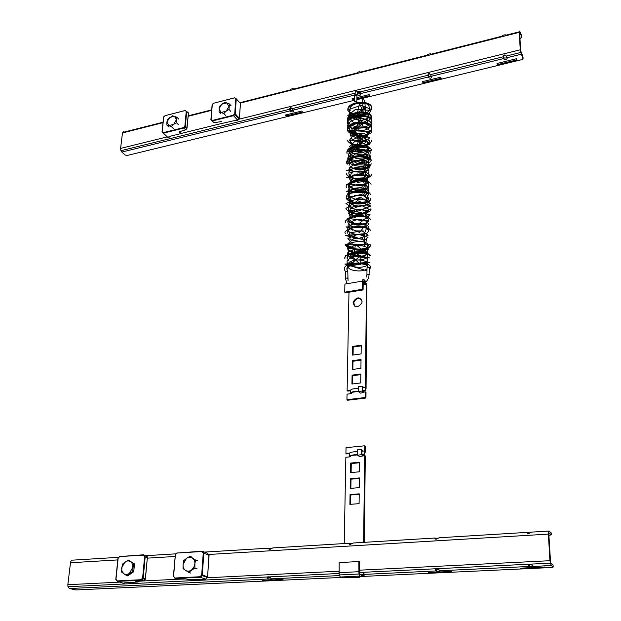 <?xml version="1.0" encoding="UTF-8"?>
<svg xmlns="http://www.w3.org/2000/svg" width="621" height="621" viewBox="0 0 621 621"><rect width="100%" height="100%" fill="white"/><g stroke="black" fill="none" stroke-linecap="round" stroke-linejoin="round"><path stroke-width="0.93" d="M357.564 89.936L520.251 49.796L519.241 32.346L240.374 103.055M162.997 122.671L122.461 132.948L120.59 148.403L167.313 136.876M356.865 99.694L521.958 59.608L523.107 58.327L523.029 57.031L520.67 50.712L519.653 33.278L519.994 32.936L521.857 37.105L521.78 35.832L519.924 31.655C519.428 30.677 519.203 30.91 519.241 32.346M292.778 110.196L291.901 108.698C290.76 107.185 289.937 107.355 289.448 109.203L290.675 111.446C292.01 112.199 292.926 112.083 293.423 111.097L292.778 110.196L357.3 94.392L357.059 93.996M291.21 107.844L289.898 108.838L290.224 109.614L290.729 110.235L293.058 110.538M354.607 100.245L127.134 155.475L125.256 155.079L121.84 152.06L120.94 150.693L120.59 148.403M520.251 49.796L521.244 54.237L523.107 58.327M506.775 57.776L506.084 56.084C504.795 54.407 503.817 54.648 503.165 56.798L504.019 59.259C505.494 60.167 506.542 59.942 507.155 58.591L506.775 57.776L521.244 54.237M505.409 55.215L503.39 56.364L503.949 57.963L506.876 57.986M431.285 76.267L430.516 74.644C429.266 73.022 428.35 73.247 427.768 75.32L428.762 77.672C430.19 78.518 431.191 78.339 431.758 77.12L431.285 76.267L503.67 58.537M429.825 73.775L428.079 74.877L428.335 75.715L428.738 76.399L431.448 76.546M357.254 93.034L357.766 95.036C359.148 95.836 360.102 95.688 360.63 94.594L358.348 91.186M357.781 93.794L360.296 94.035M357.766 95.036L357.3 94.392M516.882 59.895L516.361 58.762L497.01 63.482L497.561 64.592L516.882 59.895M441.267 78.277L440.646 77.214L422.404 81.654L423.048 82.709L441.267 78.277M356.881 98.801L369.922 95.626L369.223 94.617L356.896 97.621M354.638 98.165L351.991 98.817L352.712 99.81L354.622 99.352M302.505 112.021L301.728 111.058L285.435 115.032L286.227 115.98L302.505 112.021M290.574 89.253L293.166 88.593L293.741 89.044L357.246 72.936M357.145 72.347L359.885 71.648L360.405 72.129L427.659 55.067M427.551 54.446L430.462 53.724L430.912 54.244L502.265 36.134M502.164 35.513L505.238 34.729L505.61 35.288L519.226 31.834M122.461 132.948L123.245 131.691L124.247 132.056L163.044 122.213M521.857 37.105L519.963 38.595M286.289 114.823L286.227 115.98M352.736 98.63L352.712 99.81M423.025 81.506L423.048 82.709M497.499 63.358L497.561 64.592M169.68 117.47L174.431 116.259L176.418 119.721L176.938 117.268L172.452 115.778L167.445 119.682L166.902 122.127L169.68 117.47M168.865 125.597L166.902 122.127L166.894 125.093L171.373 126.614L173.632 124.394L168.865 125.597M173.632 124.394L176.418 119.721L176.411 122.694L173.632 124.394M168.765 126.925L166.894 125.093M173.236 128.454L171.373 126.614M178.266 124.542L176.411 122.694M178.786 119.123L176.938 117.268M221.146 112.44L218.988 108.931L221.79 104.181L219.454 106.455L219.019 111.959L223.785 113.472L226.137 111.19L221.146 112.44M228.947 106.408L226.137 111.19L228.986 109.443L229.397 103.924L226.758 102.915L228.947 106.408M226.758 102.915L221.79 104.181L224.623 102.449L226.758 102.915M225.547 115.382L223.785 113.472M220.797 113.868L219.019 111.959M230.74 111.369L228.986 109.443M231.144 105.865L229.397 103.924M186.836 128.687L185.601 129.805M185.594 129.828L183.7 128.081L163.416 133.127L167.926 137.474L169.254 137.148L168.997 136.542L180.564 133.694L179.019 131.831L185.485 129.859L186.766 128.819L188.427 113.263L187.379 112.191M188.388 112.805L186.719 111.508L185.345 126.218L187.068 127.949L186.766 128.819L185.035 127.08L183.7 128.081L183.544 127.6L184.864 126.117L186.238 111.4L185.151 110.538L165.007 115.708L163.711 117.167L162.197 131.768L163.261 132.653L183.544 127.6M128.268 560.01L134.493 563.915L128.268 560.01L122.314 564.217L121.522 571.995L123.781 573.695L126.715 575.605L132.715 571.39L133.476 563.573M134.493 563.915L133.732 571.716L127.74 575.931L126.715 575.605M133.732 571.716L132.715 571.39M130.534 561.679C132.195 562.921 132.941 564.815 132.77 567.361L129.378 573.393C127.39 574.697 125.52 574.798 123.781 573.695L121.988 571.328L121.584 567.99L124.953 562.005C126.925 560.701 128.788 560.592 130.534 561.679M135.929 581.45L143.521 580.93L145.236 579.447L147.371 557.534L145.881 555.57L144.654 555.143M147.231 556.478L147.402 557.557L144.615 556.711L143.366 555.12L143.63 554.778L145.198 556.773L143.218 577.98L145.454 578.71L145.244 579.44L143.04 578.741L141.246 580.208L117.377 581.411L115.785 579.346L117.377 581.411L123.137 583.166L124.875 582.909M363.603 576.389L551.72 567.516L553.202 567.058L553.086 565.087L550.982 563.433L550.555 562.315L548.848 534.518L549.205 532.989L551.301 534.813L551.184 532.888L549.088 531.048C548.537 530.776 548.296 531.801 548.382 534.114L208.998 554.452M117.796 559.917L70.491 562.75L67.836 584.71L119.713 582.125M359.443 570.187L549.919 560.709L548.382 534.114M271.377 578.842L269.685 576.878L267.488 576.987L267.542 578.337L268.241 578.997L272.192 579.199L271.377 578.842L339.353 575.582M267.977 576.435L268.326 577.212L270.306 577.685M341.271 577.437L76.01 589.95L69.389 588.529L67.968 586.729L67.836 584.71M549.919 560.709L551.099 565.428L553.202 567.058M533.043 566.29L531.584 564.085L528.867 564.217L528.642 565.56L529.573 566.763L551.099 565.428M438.03 568.657L435.507 568.782L435.321 569.931L435.647 568.603L436.447 569.317L436.478 571.219L440.157 571.11L438.03 568.657L528.867 564.217L529.472 564.792L532.275 565.04M435.321 569.931L436.478 571.219M436.447 569.317L438.721 569.581M545.44 567.447L544.842 566.996L520.747 568.145L521.384 568.588L545.44 567.447M451.793 571.879L451.056 571.452L428.645 572.515L429.414 572.935L451.793 571.879M363.712 576.04L364.597 576.001L363.735 575.597L361.577 575.698M361.577 575.799L363.813 575.636L363.557 576.505L361.569 576.598M283.207 579.851L282.229 579.471L262.699 580.394L263.692 580.775L283.207 579.851M271.292 548.599L268.963 548.172L269.149 549.321M268.963 548.172C268.474 549.344 269.165 549.554 271.02 548.801L272.79 547.924L349.142 543.259M351.641 543.763L349.118 543.274L349.289 544.338M349.118 543.274C348.8 544.532 349.623 544.718 351.571 543.825L353.077 543.018L434.956 538.019M437.712 538.578L434.933 538.034L435.08 538.935M434.933 538.034C434.847 539.385 435.818 539.533 437.836 538.469L439.031 537.763L527.05 532.391M530.124 532.989L527.462 532.368L527.136 533.035M527.035 532.414C527.26 533.866 528.393 533.959 530.427 532.694L531.281 532.135L548.708 531.071M70.491 562.75C70.841 560.833 71.617 559.963 72.804 560.134L118.37 557.347M551.301 534.813L548.902 535.387M191.462 570.07C189.389 571.413 187.41 571.514 185.539 570.388C183.762 569.092 182.931 567.144 183.063 564.536L183.063 568.65L188.66 572.352L194.901 568.005L194.885 563.876L193.83 567.4L191.462 570.07M192.37 558.038C194.163 559.311 195.002 561.26 194.885 563.876L195.491 559.987L189.886 556.338L186.471 558.388C188.528 557.053 190.492 556.936 192.37 558.038M186.471 558.388L183.063 564.536L183.692 560.67L186.471 558.388M197.711 560.81L195.491 559.987M197.121 568.813L194.901 568.005M192.106 557.177L189.886 556.338M190.903 573.136L188.66 572.352M263.715 580.348L263.692 580.775M363.557 576.505L363.293 575.714M429.414 572.477L429.414 572.935M521.361 568.114L521.384 568.588M366.778 134.446C358.822 136.962 353.155 135.525 349.794 130.146C347.76 122.64 368.346 120.699 369.379 127.212L350.943 128.997L366.243 120.862L356.097 128.648L359.87 116.515L362.936 125.846L353.419 114.901L368.222 120.528L350.104 115.39L369.433 113.822L351.502 116.321L365.948 107.58L356.881 115.855L359.458 103.474L363.681 112.843L362.936 113.464M347.768 271.587L347.776 271.167L345.524 271.47C336.947 260.929 377.514 260.3 369.402 269.343M362.074 301.55C359.846 296.582 356.896 296.675 353.225 301.829L353.054 302.986C355.29 307.985 358.247 307.876 361.927 302.668L362.074 301.55M361.329 299.175C358.084 297.669 355.592 298.755 353.854 302.45L354.459 306.037M367.089 267.814L369.34 267.426L369.34 267.83M356.749 101.603L354.575 101.929L356.749 101.603M365.171 112.517L364.372 112.246M363.673 113.045L363.021 113.674M346.937 399.714L365.303 397.51L365.948 398.038L347.605 400.242L346.937 399.714L347.046 394.141L351.773 393.559L351.657 393.015C351.362 392.379 353.551 391.898 358.216 391.572M351.812 393.233L351.828 392.519M351.261 393.621L350.648 393.031L350.702 390.167C350.912 389.204 353.52 388.583 358.534 388.311M362.757 387.892L365.156 387.442L365.474 390.663L365.156 387.442M363.021 391.098L365.474 390.663M350.648 393.031C350.857 392.068 353.473 391.455 358.496 391.191M362.726 390.772L365.125 390.33M363.937 387.667L362.253 386.2L362.19 391.028L363.883 392.433L363.898 390.974M363.401 387.791L362.765 387.256L362.718 390.85L363.401 391.051M362.253 386.2L358.565 386.394L358.488 391.603L360.351 393.132L363.883 392.433M362.19 391.028L358.488 391.603M344.733 292.18L362.462 289.262L362.571 281.103L344.903 284.076L344.733 292.18L345.377 292.817L363.091 289.906L363.2 281.763L363.844 280.94L365.164 282.338L363.184 282.664M362.571 281.103C362.672 279.396 363.099 278.852 363.859 279.473L365.179 280.871L365.164 282.338M350.686 390.12L347.116 390.562L347.776 391.098L350.694 390.741M365.948 398.038L366.01 392.433L365.373 391.89L365.303 397.51M363.883 392.076L365.373 391.89M365.505 388.373L366.056 388.839L365.497 388.909M360.824 374.634L352.744 375.682L352.604 383.949M361.026 360.172L352.984 361.259L352.844 369.41M361.212 345.874L353.217 347.007L353.085 355.026M366.056 388.839L366.918 283.642L366.452 284.17L365.42 387.69M352.091 375.131L351.936 384.034L360.716 382.924L360.84 373.997L352.091 375.131L352.744 375.682M352.332 360.692L352.185 369.495L360.91 368.338L361.034 359.512L352.332 360.692L352.984 361.259M352.581 346.425L352.425 355.119L361.104 353.923L361.228 345.198L352.581 346.425L353.217 347.007M348.971 292.227L347.116 390.562M364.201 284.542L366.452 284.17M364.799 283.999L366.918 283.642M362.462 289.262L363.091 289.906M347.015 269.755C348.039 267.014 344.508 266.494 354.125 263.133C364.294 263.172 368.858 264.453 367.818 266.991C366.708 261.666 344.81 263.281 347.015 269.755L347.776 271.167M366.995 269.095C363.052 271.276 357.898 271.524 351.525 269.825C344.515 266.952 346.898 261.387 355.623 260.114C364.519 259.229 370.799 263.304 366.002 266.083C361.003 267.868 355.67 267.651 350.003 265.423M349.281 264.981C341.185 259.819 357.168 253.484 365.528 257.467C373.904 261.363 358.666 266.611 350.019 261.728M348.645 260.773L347.783 259.834M367.942 255.906C367.733 254.874 365.847 250.573 353.978 252.048C344.624 255.642 348.272 255.976 347.232 258.67C345.059 252.126 366.84 250.488 367.942 255.906C367.05 258.577 363.277 259.935 356.64 259.989C350.306 258.561 347.341 256.147 347.737 252.747C351.393 249.821 356.508 248.656 363.068 249.262L367.981 252.235L365.094 255.557C359.357 256.737 354.001 256.108 349.025 253.671L347.807 249.075L354.071 245.629C360.879 245.023 365.528 246.009 368.02 248.571C370.077 254.012 348.591 254.4 347.457 247.709C345.284 241.072 366.964 239.403 368.067 244.922C370.116 250.395 348.66 250.799 347.527 244.076L354.195 238.301L366.452 239.473L365.443 244.596L352.93 244.682L347.853 238.456L358.092 234.164L367.997 237.292L362.416 241.81L350.027 239.722L349.569 232.999L361.942 230.725L368.121 235.258L358.791 238.448L348.218 234.342M368.23 230.438C368.68 228.171 365.334 226.681 358.185 225.974C345.206 228.505 348.381 230.833 347.744 233.24C345.594 226.486 367.143 224.786 368.23 230.438C369.837 236.694 346.169 235.856 347.814 228.326C349.755 220.696 373.205 223.203 367.547 229.025M363.231 230.958L355.049 230.865M352.573 230.158C345.447 225.788 346.836 222.334 356.726 219.803C365.916 218.724 372.026 224.057 365.668 226.673M363.432 227.371C355.6 228.381 350.438 226.758 347.954 222.504C345.819 215.673 367.267 213.942 368.346 219.694L368.346 219.694C370.372 225.392 349.134 225.873 348.024 218.949L352.689 213.577L363.665 213.003L368.393 217.171L361.639 220.595L351.098 218.763L348.544 212.987L357.013 209.044L366.91 210.76L366.957 215.425C360.296 217.544 354.218 216.783 348.738 213.15L350.935 207.329L361.562 205.489L368.463 209.044C370.489 214.835 349.344 215.355 348.234 208.345L352.875 202.912L363.805 202.33L368.509 206.568C364.729 209.89 358.992 210.441 351.3 208.221L348.754 202.392L357.176 198.402L367.034 200.141L367.081 204.883C360.444 207.049 354.405 206.296 348.94 202.625L351.137 196.741L361.709 194.878L368.587 198.487L367.205 202.066M364.589 202.555C356.617 204.022 351.238 202.446 348.443 197.843L348.443 197.843C346.339 190.818 367.554 189.032 368.626 194.994L367.104 192.588C367.003 191.229 363.083 190.608 355.344 190.709C349.149 193.193 346.852 195.568 348.443 197.843C348.21 198.867 349.344 200.358 351.859 202.306C354.661 204.309 359.287 204.534 365.73 202.982M364.729 199.054C356.066 201.957 343.646 195.374 350.376 190.337C356.881 185.151 372.336 188.97 368.067 193.674M364.861 195.561L354.211 195.46M350.027 193.216C342.52 186.424 363.572 180.812 368.253 187.131C372.623 193.379 350.407 195.165 348.653 187.426C346.565 180.331 367.679 178.514 368.742 184.569L368.742 184.569C370.729 190.569 349.809 191.167 348.723 183.971L353.326 178.398L364.131 177.816L368.781 182.209C365.039 185.656 359.357 186.261 351.742 184.002L349.235 178.033L357.572 173.934L367.329 175.751L367.368 180.664L357.828 182.442L349.421 178.429L351.595 172.397C359.256 170.069 365.008 170.682 368.851 174.229C370.846 180.315 350.011 180.952 348.924 173.686C347.442 167.973 361.996 164.751 367.36 168.834C373.011 172.778 362.485 177.948 353.962 174.726M352.13 173.896C341.566 168.089 359.838 159.605 367.562 165.535C374.828 171.497 353.512 175.65 349.39 167.825M349.103 165.31C350.236 158.914 368.16 158.588 368.967 163.991C367.911 168.57 362.889 169.867 353.908 167.903M349.181 161.887C350.36 155.491 368.206 155.188 369.006 160.598L364.496 165.085L353.939 164.526L349.165 158.875L355.678 153.775L366.149 154.419L368.564 159.364L360.335 162.275L350.787 159.248L350.655 152.96C357.285 149.754 363.269 149.715 368.61 152.851L366.211 157.788L355.942 158.417L349.328 153.379C347.279 146.036 368.074 144.15 369.122 150.484L362.656 155.436L350.966 152.603L352.084 145.205L364.465 143.645L368.703 149.273L358.356 152.161L349.483 146.789L355.864 140.292L367.694 141.743L366.437 147.736L354.257 147.852L349.941 140.82L360.335 136.395L369.231 140.447C369.417 143.257 366.856 144.98 361.546 145.609M357.385 145.384C352.992 144.522 350.391 142.737 349.592 140.043L354.11 134.221L364.721 133.631L369.278 138.289C365.598 141.968 360.025 142.651 352.557 140.338L350.097 134.12L358.286 129.851L367.849 131.776L367.88 137.008L358.527 138.949L350.275 134.811L352.41 128.524C359.924 126.094 365.567 126.754 369.34 130.511L368.23 133.453M369.34 130.511C370.302 132.234 368.998 134.043 365.42 135.929C359.202 138.716 348.094 133.515 349.794 130.146L349.794 130.138C348.567 128.694 350.081 126.397 354.335 123.253C365.164 120.195 370.217 125.752 369.379 127.212M363.712 113.503L364.535 114.008M371.513 109.886L371.832 107.456C370.566 99.135 345.486 101.464 347.946 110.709L355.911 116.989L368.3 115.972L371.242 109.412L361.166 105.368L349.561 109.203L349.724 117.113L361.236 120.777L371.179 116.81L368.284 110.243L355.623 109.257L347.776 115.669L353.574 122.733L366.297 123.199L371.731 117.198C370.465 108.97 345.268 111.268 347.744 120.435C349.018 129.735 374.09 128.625 371.7 120.466C370.426 112.269 345.198 114.559 347.675 123.695C349.965 128.306 355.057 130.526 362.951 130.363C372.398 129.028 374.354 122.034 365.94 119.224C358.34 117.874 352.464 119.31 348.311 123.509C345.206 129.292 354.638 134.842 364.046 133.461M366.685 132.785C370.372 131.38 372.026 129.463 371.63 127.026C370.349 118.89 345.051 121.165 347.535 130.247L371.599 131.846L348.032 130.34L369.751 137.699L350.787 130.884L365.924 142.83L355.29 132.366L360.855 146.859L360.638 135.122L355.499 149.614L365.753 139.213L350.865 151.175L369.588 144.414L347.838 151.834L371.397 150.305C370.1 142.395 344.531 144.592 347.054 153.48C345.765 149.079 357.067 145.019 363.518 146.37C369.728 148.116 372.359 149.428 371.397 150.305M358.969 160.094L369.464 157.68L370.271 151.819C363.906 148.489 356.928 148.466 349.336 151.734L347.768 158.642L356.99 163.238L368.237 161.77L370.931 156.096L362.291 152.114L350.57 154.249L347.123 160.924C351.703 165.543 358.255 167.158 366.778 165.753L371.296 160.428C369.992 152.611 344.306 154.792 346.844 163.587L363.968 159.186L366.312 172.63L346.72 170.472L363.712 166.017L366.374 179.368L346.603 177.396L363.448 172.886L366.429 186.153L346.487 184.367L363.192 179.803L366.483 192.968L346.378 191.369L362.92 186.766L366.537 199.83M368.641 198.852L365.327 190.787L347.613 193.799L352.969 203.37L369.906 201.336L362.928 193.814L346.518 198.619L355.321 207.422L370.683 203.719L360.327 197.113L345.936 203.517L357.82 211.225L370.931 206.063L357.634 200.692L345.905 208.439L347.092 210.154C349.351 212.25 353.877 213.477 360.685 213.834C371.055 212.755 371.521 209.238 370.799 208.881L354.397 217.754L349.142 210.069L370.093 214.788L356.959 225.206L347.318 218.39L368.796 220.859L359.582 232.417L346.006 226.882L366.964 227.139L362.159 239.395L345.284 235.491L364.682 233.69L364.55 246.164L345.16 244.154C345.718 246.102 347.589 247.686 350.772 248.897M352.976 249.564C363.766 251.047 369.58 249.448 370.434 244.783L345.843 244.697L365.715 253.058L355.476 244.208L353.489 256.947L367.314 249.316L345.152 255.72L369.821 257.963L348.66 253.415L360.731 264.779L360.84 255.208L348.66 266.316L369.837 262.341L344.888 264.057L366.972 270.826M347.776 271.152L347.232 270.329M344.22 543.554L345.85 457.25L350.702 456.777L350.578 456.163C350.275 455.62 352.518 455.216 357.3 454.968M350.741 456.357L350.749 455.744M349.553 455.861L349.6 453.167C349.809 452.329 352.487 451.816 357.626 451.614M361.958 451.273L364.411 450.908L364.744 454.23L364.411 450.908M362.136 454.595L364.744 454.23M350.438 456.808L349.545 456.179C349.763 455.348 352.441 454.836 357.587 454.634M361.919 454.308L364.38 453.943M362.656 451.188L361.958 451.25M363.169 451.087L361.438 449.635L361.368 454.704L363.106 455.93L363.122 454.487M362.656 451.157L361.965 450.66L361.919 454.44L362.617 454.556M361.438 449.635L357.657 449.736L357.58 455.209L359.489 456.544L363.106 455.93M361.368 454.704L357.58 455.209M361.569 576.777L360.071 576.086L358.946 574.006L358.845 561.539L339.151 562.587L339.175 574.961L340.324 577.018L341.861 577.701L359.148 577.375L358.193 576.932L361.569 576.777L361.593 574.922L360.095 574.231L359.536 573.191L359.543 561.881L358.845 561.539M363.114 455.581L365.295 455.899L364.31 542.327M364.768 451.723L365.334 452.127L364.768 452.181M365.334 452.127L365.404 446.266L364.744 445.793L346.037 447.671L345.928 453.493L346.603 453.959L349.592 453.664M364.682 451.125L364.744 445.793M349.592 453.136L345.928 453.493M359.637 462.746L351.269 463.53L351.121 472.558M359.427 478.442L351.005 479.171L350.857 488.339M359.21 494.324L350.741 495.007L350.586 504.314M363.953 574.177L363.976 572.275M359.512 471.797L359.644 462.226L350.593 463.072L350.43 472.62L359.512 471.797M359.303 487.632L359.435 477.937L350.329 478.737L350.166 488.393L359.303 487.632M359.085 503.654L359.217 493.842L350.058 494.588L349.895 504.368L359.085 503.654M363.262 573.851L363.277 572.306M363.627 542.374L364.636 455.434M360.102 576.847L359.148 577.375M350.741 495.007L350.058 494.588M351.005 479.171L350.329 478.737M351.269 463.53L350.593 463.072M211.66 110.328L188.171 116.282M180.494 133.624L180.936 131.248M179.089 131.846L180.75 133.554L223.226 123.082M237.144 119.643L357.059 90.061M289.603 109.878L289.937 109.141M503.258 57.45L503.398 56.697M427.892 75.941L428.102 75.195M360.064 93.709L428.35 76.988M121.84 152.06L290.162 110.833M290.729 110.235L290.675 111.446M503.949 57.963L504.019 59.259M428.738 76.399L428.762 77.672M290.667 89.828L240.125 102.651M211.699 109.863L188.217 115.824M235.801 98.716L234.637 97.846L213.601 103.241L212.281 104.739L211.062 119.574L212.196 120.466L233.38 115.188L234.73 113.674L235.801 98.716L236.283 98.832L235.212 113.783L239.388 118.386L240.42 103.505L236.283 98.832L234.637 97.846M210.946 119.628L212.281 104.739M239.318 118.518L239.139 119.147M236.314 120.621L237.719 120.272L233.535 115.677L212.351 120.948L214.082 122.772L221.798 121.46M223.366 123.129L235.972 120.249M213.601 103.241L234.645 97.792M237.812 120.249L239.411 118.432L240.443 103.544L239.419 102.372M234.73 113.674L235.212 113.783L234.971 114.551L233.535 115.677L212.196 120.466M210.884 119.752L212.351 120.948L211.062 119.574M212.188 104.778L212.584 103.971M213.119 103.459L213.608 103.195M233.38 115.188L234.971 114.551L239.147 119.162L239.38 118.495M240.412 103.606L240.389 103.094M169.052 136.566L169.417 136.962L169.471 136.426M162.112 131.807L163.548 117.322L162.042 131.885M165.007 115.708L185.159 110.484M163.641 117.19L163.866 116.655M185.151 110.538L186.238 111.4M184.864 126.117L185.345 126.218L185.035 127.08L183.591 127.895L163.416 133.127L162.034 131.924L163.261 132.653M168.889 136.791L169.362 137.086L169.502 136.418M180.688 133.593L179.065 131.815M188.411 113.371L187.053 128.066M145.415 578.725L147.371 557.58M143.366 555.12L119.682 556.571L118.137 558.318L115.972 579.292L117.183 580.914L141.052 579.711L143.575 580.93M124.379 582.855L138.11 582.009M136.364 581.419L138.118 581.97L138.188 581.295M138.002 582.164L135.836 581.535M124.767 583.065L124.223 582.948M117.183 580.914L141.076 579.975L143.04 578.741L143.218 577.98L142.636 577.926L144.615 556.711M141.052 579.711L142.636 577.926M118.137 558.318L115.863 579.3M119.682 556.571L143.529 554.786M118.037 558.333L119.845 556.245M175.029 556.486L147.348 558.147M143.218 580.953L177.653 579.238M207.344 577.763L338.973 571.211M267.542 578.337L267.977 576.878M528.704 565.731L528.828 564.295M435.422 570.233L435.678 568.681M360.793 574.557L435.989 570.947M439.583 570.777L529.17 566.476M69.389 588.529L268.241 578.997M268.963 577.46L268.877 579.238M529.472 564.792L529.573 566.763M268.994 548.149L204.48 552.092M175.557 553.862L146.409 555.64M270.275 549.267L270.314 548.382M350.306 544.516L350.322 543.507M435.981 539.331L435.965 538.291M527.904 533.664L527.858 532.694M203.246 553.156L201.887 551.526L176.954 553.055L175.363 554.848L173.601 576.342L174.92 578.004L200.071 576.738L201.693 574.906L203.246 553.156L203.835 553.218L202.283 574.961L207.577 576.839L209.075 555.252L203.835 553.218L202.135 551.176L201.887 551.526M173.469 576.358L175.363 554.848M207.499 576.886L207.383 577.483M200.071 576.738L174.943 578.267L177.311 579.253L185.935 578.958L188.481 579.696L205.567 579.106L200.257 577.251L175.106 578.516L173.601 576.342M176.954 553.055L202.042 551.184M203.323 551.642L207.383 553.226L209.075 555.29M205.613 579.106L207.608 576.855L208.951 554.312M201.693 574.906L202.283 574.961L202.143 575.636L200.257 577.251L202.143 575.636L207.445 577.507L207.577 576.878M175.231 554.863L177.101 552.721M175.386 554.235L173.399 576.389L174.92 578.004M369.254 274.645L369.27 274.241L366.933 274.49L366.685 277.028M354.762 96.208L355.367 95.339L356.928 96.045M345.431 278.301L347.644 277.921L347.644 278.332M365.156 107.852L365.164 107.355L363.704 107.014L363.006 108.76M363.324 281.026L363.844 280.94M360.071 576.086L340.324 577.018M358.713 571.708L338.942 572.686M289.898 108.954L289.448 109.203M503.383 56.635L503.204 57.21M428.079 75.087L427.791 75.537M520.677 52.498L506.084 56.084M503.165 56.798L430.516 74.644M427.768 75.32L359.248 92.149M355.554 93.057L291.901 108.698M289.448 109.296L120.94 150.693M210.892 119.706L212.103 104.91M212.11 104.856L212.436 104.181M163.921 116.554L163.556 117.276M180.967 131.233L180.75 133.554M138.219 581.295L138.103 582.048L136.146 581.435M124.922 582.832L124.534 582.847M117.951 558.38L115.785 579.331M118.231 557.627L117.959 558.364M267.923 576.746L267.356 577.833M528.797 564.349L528.642 565.56M550.237 563.177L531.584 564.085M435.507 568.782L359.427 572.492M338.965 573.493L269.685 576.878M267.488 576.987L67.968 586.729M347.776 271.121L348.063 280.762M353.854 302.45L353.225 301.829M367.011 267.674L366.933 274.35M354.575 101.759L354.676 96.03M345.47 271.726L345.346 278.022M362.943 113.34L362.99 110.103M345.338 278.154L347.038 283.719M363.161 284.612C365.125 283.595 367.034 281.111 368.866 277.168L369.417 267.558M356.827 101.774L356.928 95.875C357.331 90.511 358.829 89.68 361.414 93.383M362.501 98.328L363.021 107.526M365.171 112.417L365.233 107.526C364.9 99.469 363.502 99.011 363.068 98.188M370.326 255.767C369.099 255.045 371.87 254.012 360.273 252.343C349.134 253.182 343.987 255.316 344.857 258.747C345.004 257.676 343.63 254.059 357.836 252.336C371.218 253.213 367.461 254.074 370.326 255.767M368.02 248.571L366.794 251.761C368.012 252.398 357.634 255.068 353.124 252.887M351.633 252.305C349.212 250.884 347.962 249.774 347.876 248.974M368.067 244.922L366.988 247.996C368.16 248.253 359.908 251.583 353.613 249.401M351.595 248.641L349.576 247.383M348.466 246.219L347.939 245.334M370.582 230.29L369.084 228.753C366.134 226.898 360.817 226.432 353.147 227.34C346.402 230.042 343.809 232.037 345.385 233.317M370.69 219.539L369.185 217.963C367.679 216.636 359.023 214.928 352.751 216.675C346.479 219.438 344.104 221.41 345.61 222.59M347.954 222.504C348.839 219.741 345.687 219.531 353.861 215.813C364.713 213.624 368.928 218.716 368.346 219.694L367.64 222.504C368.074 222.892 363.301 225.974 355.173 224.693C350.26 223.118 347.876 221.2 348.024 218.949M368.463 209.044C368.191 211.598 369.084 214.493 356.485 214.361C350.438 212.576 347.69 210.573 348.234 208.345M370.947 194.831C368.509 193.969 374.083 191.866 357.114 191.105C346.627 193.41 347.519 194.978 346.402 196.019L346.122 197.928C346.572 199.442 348.35 200.793 351.439 201.996C358.441 203.851 364.1 203.742 368.424 201.67M371.048 184.398C371.467 183.94 368.688 180.331 357.502 180.587C346.068 182.566 345.563 187.162 346.339 187.519M348.653 187.426C347.752 183.016 351.672 180.486 360.397 179.842C368.727 181.161 367.422 182.659 368.742 184.569L368.152 187.379C368.641 187.697 364.325 191.035 356.299 190.003C350.818 188.202 348.296 186.191 348.723 183.971M368.851 174.229C370.388 176.488 367.919 178.421 361.453 180.036C354.18 179.244 350.461 178.103 350.298 176.612L348.924 173.686M371.296 160.428C368.983 159.543 374.16 157.183 357.502 156.508C347.286 158.96 348.234 160.536 347.131 161.584L347.123 164.286M368.967 163.991C370.186 166.063 368.261 167.949 363.2 169.657C356.648 170.038 352.418 168.966 350.5 166.451M371.7 120.466C370.644 118.844 369.674 116.236 358.433 116.29C347.698 118.595 347.721 121.576 347.675 123.695M369.231 140.447C368.773 142.659 371.102 145.702 358.767 146.533M355.165 145.78C348.497 142.45 351.113 142.597 349.592 140.043M371.63 127.026C369.394 126.156 374.471 123.595 357.937 122.935C347.861 125.543 348.862 127.173 347.791 128.26L347.535 130.247C347.162 130.767 350.601 136.519 363.495 135.852C374.028 132.972 370.621 132.056 371.599 130.325M371.234 119.341L371.731 117.198C371.692 116.694 369.316 111.57 355.515 113.534C344.577 118.285 348.979 118.378 347.744 120.435M371.909 107.969L371.832 107.456C371.117 106.758 370.69 102.24 356.376 103.575C344.663 108.31 349.351 108.38 347.946 110.709M350.182 110.592C349.817 110.142 349.002 103.265 360.964 102.457C371.249 104.382 367.919 105.849 369.596 107.65C369.014 108.846 372.033 110.771 363.759 113.783M345.16 244.154C346.448 245.279 343.491 245.225 352.177 248.485M355.181 249.083C371.032 250.022 370.853 245.101 370.434 244.783M370.139 200.505L370.908 198.324M346.627 173.787C346.06 173.965 348.42 178.561 360.452 179.368C371.412 178.359 371.917 174.361 371.156 174.059M349.126 163.486L349.056 162.873M349.072 161.965C348.474 160.692 350.042 158.968 353.791 156.779C358.224 155.281 362.602 155.553 366.926 157.61L369.006 160.598M350.073 166.87C351.618 167.926 354.94 168.71 360.04 169.222C366.631 168.33 369.868 167.499 369.759 166.754L371.257 163.82M349.328 153.379L349.576 150.507L351.502 148M366.149 146.89L369.122 150.484M347.333 140.152C347.977 141.976 349.902 143.49 353.101 144.67L357.712 145.733C362.796 145.919 366.918 145.089 370.077 143.257C371.467 141.751 371.94 140.757 371.498 140.268M349.988 120.327C350.151 119.566 347.9 114.016 359.916 112.254C371.071 113.674 367.865 115.762 369.487 117.392M347.807 117.183L349.933 119.923M366.149 112.68L367.725 112.145M362.936 113.527L363.727 113.79M354.684 95.851C354.886 92.164 355.81 90.619 357.471 91.209M357.89 91.45L360.126 94.128M358.946 574.006L339.175 574.961"/></g></svg>
